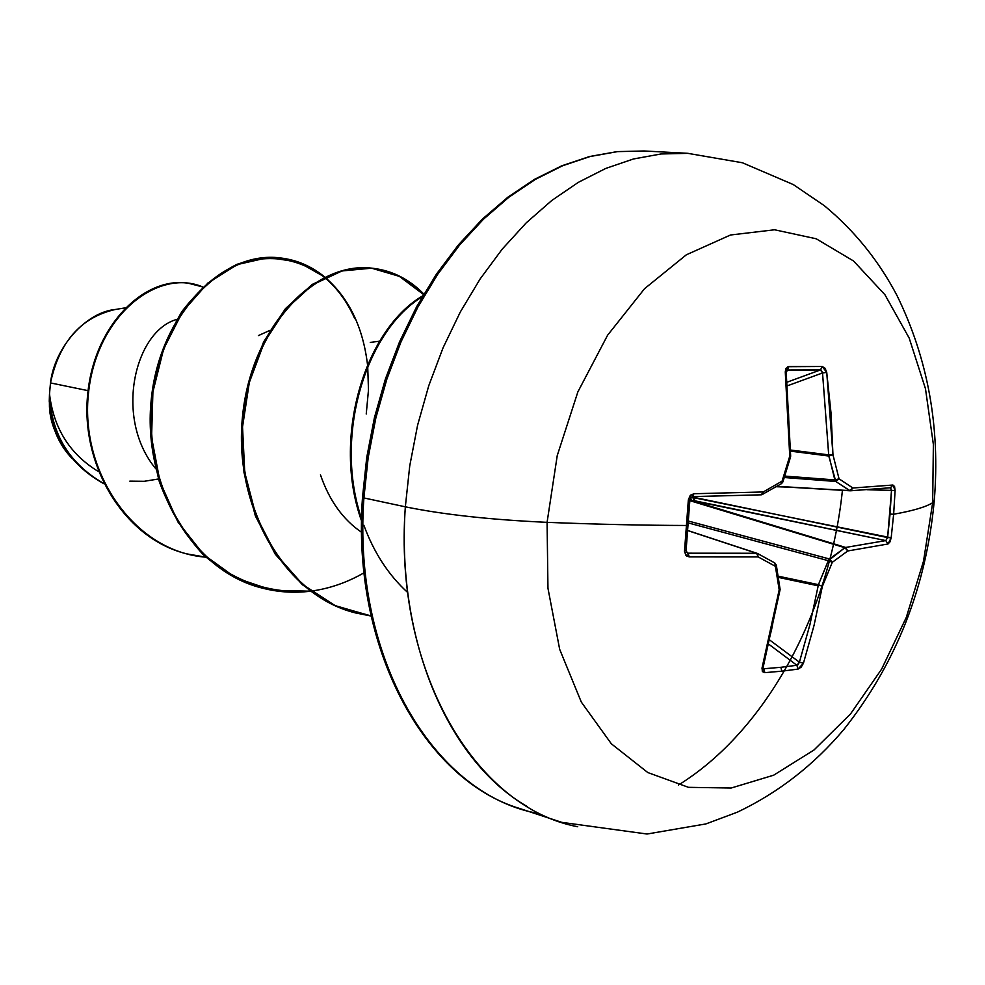 <?xml version="1.0" encoding="UTF-8"?>
<svg xmlns="http://www.w3.org/2000/svg" width="985" height="985" viewBox="0 0 985 985"><rect width="100%" height="100%" fill="white"/><g stroke="black" fill="none" stroke-linecap="round" stroke-linejoin="round"><path stroke-width="1.48" d="M577.739 826.747C474.795 807.454 393.298 670.034 405.34 506.819L363.896 497.942C352.298 658.214 433.671 793.651 536.332 813.117C433.671 793.651 352.298 658.214 363.896 497.942L362.505 497.351L363.896 497.942L368.156 457.742L375.864 417.911L386.883 379.065L401.03 341.807L418.071 306.704L437.722 274.273L459.65 244.97L483.487 219.187L508.851 197.246L535.347 179.393L562.558 165.775L590.113 156.517L617.62 151.604L644.719 151.013L617.62 151.604L590.113 156.517L562.558 165.775L535.347 179.393L508.851 197.246L483.487 219.187L459.65 244.97L437.722 274.273L418.071 306.704L401.03 341.807L386.883 379.065L375.864 417.911L368.156 457.742L363.896 497.942L405.34 506.819L409.735 465.905L417.566 425.335L428.746 385.763L443.065 347.803L460.29 312.036L480.114 278.989L502.215 249.131L526.224 222.856L551.76 200.497L578.404 182.299L605.763 168.435L633.429 158.979L661.034 153.968L688.207 153.34L661.034 153.968L633.429 158.979L605.763 168.435L578.404 182.299L551.76 200.497L526.224 222.856L502.215 249.131L480.114 278.989L460.29 312.036L443.065 347.803L428.746 385.763L417.566 425.335L409.735 465.905L405.34 506.819C443.348 514.589 490.592 519.76 547.081 522.346L547.956 588.254L559.677 649.337L581.322 702.096L611.353 743.798L647.798 772.548L688.49 787.335L731.166 788.025L773.668 775.195L814.016 749.979L850.498 713.977L881.649 669.086L906.286 617.41L923.511 561.179L932.672 502.719C925.752 507.041 912.738 510.87 893.641 514.232L891.179 537.798L893.641 514.232L890.046 514.108L887.596 537.576L891.179 537.798L889.947 541.959L888.002 543.991L847.74 550.972L832.288 562.324L822.352 586.432L814.029 625.487L803.44 663.225L801.162 667.165L798.01 669.111L781.868 671.167L780.834 667.301L763.88 668.753L764.828 672.657L781.868 671.167L764.828 672.657L762.291 671.29L762.144 667.559L771.624 629.378L779.197 589.818L775.38 566.313L758.179 556.931L689.254 556.907L685.671 555.084L684.526 550.787L686.656 525.473C643.217 525.362 596.701 524.328 547.081 522.346L557.251 455.538L577.875 391.882L607.61 335.195L644.547 288.703L686.348 254.807L730.501 234.996L774.555 229.776L816.22 238.789L853.539 260.976L884.924 294.724L909.18 338.064L925.481 388.755L933.374 444.444L932.672 502.719L934.272 500.54M692.984 496.6L692.96 497.548L690.842 497.45L692.96 497.548L692.984 496.6M125.132 307.874L115.085 309.524C80.869 317.429 59.334 341.894 50.481 382.919L88.071 390.663L50.481 382.919L49.533 393.606L50.481 382.919C54.569 347.286 86.114 312.011 115.54 309.45M103.807 483.672C71.339 465.77 53.153 438.288 49.25 401.24L49.484 394.456C51.245 433.979 69.319 463.652 103.696 483.463C69.319 463.652 51.245 433.979 49.484 394.456L49.521 394.123C53.572 427.613 69.172 452.989 96.333 470.264L98.414 471.495M129.823 481.136L144.216 481.296L158.511 478.981M176.968 319.374C134.723 330.726 113.694 418.169 155.79 468.774M269.952 330.381L258.378 335.589M72.102 458.517C56.588 439.753 49.028 421.26 49.422 403.037C50.752 425.668 58.3 444.137 72.077 458.481M205.902 557.178C132.421 551.662 79.083 469.463 88.601 392.018C97.133 314.067 158.708 267.982 202.701 286.943L188.27 283.212C145.558 276.785 95.249 324.053 88.404 393.926C80.967 463.455 123.125 537.909 186.916 553.902L205.902 557.178M186.916 553.902L186.227 553.73C122.448 537.736 80.29 463.295 87.739 393.791C94.572 323.942 144.881 276.699 187.593 283.126L187.938 283.163C145.177 276.477 94.634 323.696 87.739 393.704C80.241 463.369 122.583 537.982 186.571 553.816M842.421 490.333C829.875 612.362 766.121 730.858 678.382 785.057M361.643 532.331C343.014 519.661 329.286 500.503 320.457 474.844M366.235 414.008L368.476 390.023L367.713 366.555M367.528 364.782C362.985 327.082 348.887 297.962 325.222 277.425M324.841 277.117L298.184 261.961L268.252 257.541L237.336 264.571L207.946 282.966L182.607 311.728L163.645 348.949L152.909 391.907L151.579 437.365L160.05 481.825L177.866 521.915L203.809 554.715L236.055 577.986L272.414 590.323L310.472 591.197C294.059 593.253 277.881 592.194 261.924 588.008C191.964 570.352 142.64 484.546 152.059 398.974C160.74 313.218 223.632 250.596 280.626 257.971C296.928 259.917 311.666 266.295 324.841 277.117M310.915 591.148C329.433 588.661 347.163 582.529 364.081 572.765M423.821 294.059L399.627 276.182L371.702 268.179L342.004 270.949L312.713 284.727L286.081 308.958L264.312 342.251L249.316 382.5L242.532 426.924L244.748 472.431L256.038 515.795L275.8 554.013L302.764 584.573L335.208 605.627L371.123 616.044L355.536 612.941C284.136 594.965 233.851 505.637 243.344 416.15C252.111 326.491 315.889 260.865 373.143 268.314C392.412 270.678 409.304 279.26 423.821 294.059M422.196 296.83C365.349 331.231 333.484 437.143 361.655 518.824C333.484 437.143 365.349 331.231 422.196 296.83M363.859 525.251C373.98 552.745 388.607 575.178 407.741 592.551M280.257 257.935L279.888 257.885C222.905 250.51 160.013 313.119 151.321 398.827C141.914 484.374 191.225 570.155 261.173 587.811L261.554 587.91M372.736 268.277L372.342 268.228C315.089 260.779 251.31 326.367 242.556 416.002C233.051 505.453 283.323 594.755 354.723 612.719L355.129 612.83M422.811 295.783C364.487 329.606 331.76 438.485 361.63 521.163C331.76 438.485 364.487 329.606 422.811 295.783M371.086 615.933L335.023 605.689L302.407 584.758L275.271 554.21L255.374 515.943L243.984 472.48L241.731 426.85L248.54 382.291L263.598 341.955L285.478 308.613L312.233 284.419L341.647 270.74L371.431 268.129L399.381 276.366L423.55 294.515M310.127 590.951C270.567 594.115 234.935 582.024 203.23 554.69C184.367 534.19 169.74 509.873 159.348 481.751C151.85 452.25 149.461 422.233 152.182 391.698C157.834 361.951 167.77 335.195 181.991 311.457C198.182 290.353 216.466 274.655 236.868 264.374C268.991 253.588 298.184 257.898 324.447 277.314M324.816 277.622C337.313 288.236 347.286 301.902 354.748 318.623M49.25 401.24L49.521 394.123M934.248 500.909L932.672 502.719L923.511 561.179L906.286 617.41L881.649 669.086L850.498 713.977L814.016 749.979L773.668 775.195L731.166 788.025L688.49 787.335L647.798 772.548L611.353 743.798L581.322 702.096L559.677 649.337L547.956 588.254L547.081 522.346C596.701 524.328 643.217 525.362 686.656 525.473L688.343 499.949L690.153 495.566L694.019 493.731L763.252 491.958L782.09 481.136L789.748 456.178L788.579 414.217L785.316 372.552L786.104 368.316L788.911 366.519L822.204 366.494L825.098 368.255L826.735 372.428L831.069 413.478L832.965 454.787L839.048 478.821L852.875 488.006L892.903 485.026L894.565 486.516L895.106 490.481L893.641 514.232C912.738 510.87 925.752 507.041 932.672 502.719L933.374 444.444L925.481 388.755L909.18 338.064L884.924 294.724L853.539 260.976L816.22 238.789L774.555 229.776L730.501 234.996L686.348 254.807L644.547 288.703L607.61 335.195L577.875 391.882L557.251 455.538L547.081 522.346C490.592 519.76 443.348 514.589 405.34 506.819C395.871 640.939 448.84 761.934 527.652 806.777M692.332 496.612L694.019 493.731L690.62 495.11L688.343 499.949L684.489 551.465L686.52 555.934L689.254 556.907L758.179 556.931L775.38 566.313L779.197 589.818L761.996 668.162L762.525 671.659L764.828 672.657L762.944 667.904L763.88 668.753L780.834 667.301L781.868 671.167L798.01 669.111L803.44 663.225L799.401 662.203L769.987 640.25L799.401 662.203L809.916 624.662L818.424 584.659L778.224 576.176L818.424 584.659L828.311 560.687L688.392 522.949L828.311 560.687L844.908 547.722L689.857 500.651M688.527 521.077L829.518 559L688.527 521.077M890.625 487.883L891.499 490.493L895.106 490.481L893.641 514.232L890.046 514.108L891.499 490.493L887.596 537.576L885.761 540.593L888.002 543.991L885.761 540.593L845.684 547.451L847.74 550.972L845.684 547.451L844.908 547.722L847.74 550.972L844.908 547.722L829.518 559L832.288 562.324L829.518 559L828.311 560.687L832.288 562.324L828.311 560.687L818.424 584.659L822.352 586.432L818.424 584.659L818.19 585.816L778.421 577.395L818.19 585.816L809.916 624.662L799.401 662.203L803.44 663.225L814.029 625.487L822.352 586.432L832.288 562.324L847.74 550.972L888.002 543.991L891.179 537.798L692.96 497.548L695.262 497.61L693.834 500.602L695.262 497.61L887.596 537.576L885.761 540.593L691.445 500.478L845.684 547.451L885.761 540.593L693.834 500.602L690.116 500.552L844.908 547.722L691.445 500.478L690.547 497.844L691.445 500.478L690.116 500.552M850.781 490.752L890.538 487.747L892.903 485.026L895.106 490.481L866.96 489.693L891.499 490.493L890.317 487.772M787.249 487.083L776.217 486.725L787.249 487.083M821.342 370.225L822.537 372.958L828.717 454.873L790.61 450.034L828.717 454.873L834.837 479.917L784.762 476.087L834.837 479.917L835.785 481.48L850.154 490.789L776.906 486.319L849.562 490.592L835.785 481.48L784.306 477.516L835.785 481.48L828.779 456.018L790.623 451.155L828.779 456.018L822.537 372.958L787.483 385.775L822.537 372.958L826.735 372.428L822.204 366.494L787.975 366.691L785.833 368.809L785.267 371.874L789.748 456.178L782.09 481.136L763.252 491.958L694.019 493.731L689.894 499.838L688.343 499.949L689.894 499.838L686.089 550.467L684.526 550.787L686.089 550.455M820.493 369.917L787.163 382.155L820.493 369.917L786.646 370.298L788.911 366.519L787.372 369.991L820.493 369.917L822.204 366.494L820.493 369.917L822.537 372.958L826.735 372.428L832.965 454.787L828.717 454.873L832.965 454.787L828.779 456.018L832.965 454.787L839.048 478.821L834.837 479.917L839.048 478.821L835.785 481.48L839.048 478.821L852.875 488.006L849.562 490.592L852.875 488.006L850.572 490.776L852.875 488.006L892.903 485.026L890.403 487.76M762.082 494.556L781.548 483.598L782.89 481.924L782.09 481.136L781.511 483.623L782.09 481.136L782.903 481.899L790.536 456.991L790.659 456.141L789.748 456.178L790.536 456.991L789.748 456.178L790.659 456.141L786.227 372.712L785.316 372.552L786.227 372.712L785.402 373.069L789.798 456.117M686.089 550.467L689.254 556.907L688.059 553.188L686.36 552.166L688.059 553.188L756.591 553.262L687.801 530.619L757.379 553.447L688.035 553.188M756.862 553.274L687.801 530.546M780.834 667.301L796.89 665.281L769.002 644.399L796.89 665.281L780.834 667.301M762.981 668.507L763.818 668.766M796.927 665.269L799.401 662.203L797.912 664.813M850.154 490.789L776.672 486.455L850.03 490.776M786.227 372.712L787.372 369.991M693.834 500.602L692.96 497.548L693.834 500.602M692.541 496.6L761.331 494.815L763.252 491.958L761.294 494.815M692.443 496.612L761.319 494.815L762.759 494.408L763.252 491.958L762.722 494.421M687.813 530.521L757.12 553.336L758.179 556.931L756.591 553.262L758.179 556.931L757.379 553.447M757.65 553.558L774.776 562.928L775.38 566.313L774.801 562.94L757.884 553.718M790.536 456.991L789.551 457.286M775.38 566.313L776.328 565.107L775.38 566.313M780.12 589.473L779.197 589.818L779.948 589.19M762.144 667.559L763.092 667.091L762.144 667.559M798.01 669.111L796.89 665.281L798.01 669.111M520.4 808.722L561.77 822.352L647.022 834.024L705.925 823.916L737.396 812.157C778.384 792.642 813.918 765.025 844.022 729.269C896.104 663.385 926.171 587.282 934.236 500.959C940.355 427.33 927.956 358.86 897.027 295.574C878.608 260.532 854.377 230.564 824.334 205.693L793.27 184.564L742.407 162.759L687.579 153.303L644.091 150.976L617.066 151.628L589.572 156.517L561.955 165.726L534.633 179.282L508.001 197.086L482.49 219.002L458.505 244.785L436.454 274.113L416.704 306.569L399.602 341.696L385.418 378.954L374.411 417.738L366.74 457.422L362.505 497.351C351.423 648.425 424.683 780.502 520.302 808.685M370.262 342.411L379.607 341.204M188.27 283.212L187.593 283.126M279.888 257.885L280.626 257.971M261.173 587.811L261.924 588.008M372.342 268.228L373.143 268.314M354.723 612.719L355.536 612.941M774.776 562.928L776.328 565.107L780.12 589.498L762.907 668.446M850.56 490.789L890.452 487.76"/></g></svg>
